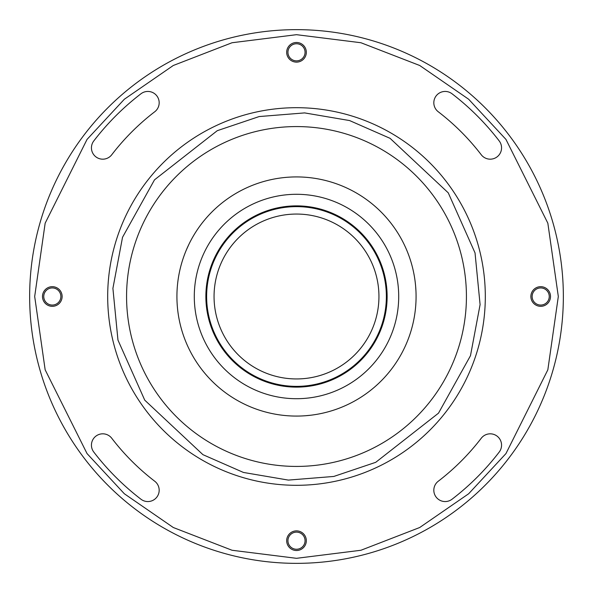 <?xml version="1.0" encoding="UTF-8"?>
<svg xmlns="http://www.w3.org/2000/svg" width="593" height="593" viewBox="0 0 593 593"><rect width="100%" height="100%" fill="white"/><g stroke="black" fill="none" stroke-linecap="round" stroke-linejoin="round"><path stroke-width="0.89" d="M60.864 296.5A8.561 8.561 0 0 0 52.31 287.939A8.561 8.561 0 0 0 43.749 296.5A8.561 8.561 0 0 0 52.31 305.061A8.561 8.561 0 0 0 60.864 296.5M305.061 52.31A8.561 8.561 0 0 0 296.5 43.749A8.561 8.561 0 0 0 287.939 52.31A8.561 8.561 0 0 0 296.5 60.864A8.561 8.561 0 0 0 305.061 52.31M549.251 296.5A8.561 8.561 0 0 0 540.69 287.939A8.561 8.561 0 0 0 532.136 296.5A8.561 8.561 0 0 0 540.69 305.061A8.561 8.561 0 0 0 549.251 296.5M305.061 540.69A8.561 8.561 0 0 0 296.5 532.136A8.561 8.561 0 0 0 287.939 540.69A8.561 8.561 0 0 0 296.5 549.251A8.561 8.561 0 0 0 305.061 540.69M91.441 445.158A11.326 11.326 0 0 0 93.783 452.051A255.524 255.524 0 0 0 140.949 499.217A11.326 11.326 0 0 0 156.834 497.127A11.326 11.326 0 0 0 154.743 481.242A232.864 232.864 0 0 1 111.758 438.257A11.326 11.326 0 0 0 91.441 445.158M91.441 147.842A11.326 11.326 0 0 0 111.758 154.743A232.864 232.864 0 0 1 154.743 111.758A11.326 11.326 0 0 0 156.834 95.873A11.326 11.326 0 0 0 140.949 93.783A255.524 255.524 0 0 0 93.783 140.949A11.326 11.326 0 0 0 91.441 147.842M433.824 102.767A11.326 11.326 0 0 0 438.257 111.758A232.864 232.864 0 0 1 481.242 154.743A11.326 11.326 0 0 0 497.127 156.834A11.326 11.326 0 0 0 499.217 140.949A255.524 255.524 0 0 0 452.051 93.783A11.326 11.326 0 0 0 433.824 102.767M433.824 490.233A11.326 11.326 0 0 0 452.051 499.217A255.524 255.524 0 0 0 499.217 452.051A11.326 11.326 0 0 0 497.127 436.166A11.326 11.326 0 0 0 481.242 438.257A232.864 232.864 0 0 1 438.257 481.242A11.326 11.326 0 0 0 433.824 490.233M62.124 296.5A9.822 9.822 0 0 0 52.31 286.678A9.822 9.822 0 0 0 42.488 296.5A9.822 9.822 0 0 0 52.31 306.322A9.822 9.822 0 0 0 62.124 296.5M306.322 52.31A9.822 9.822 0 0 0 296.5 42.488A9.822 9.822 0 0 0 286.678 52.31A9.822 9.822 0 0 0 296.5 62.124A9.822 9.822 0 0 0 306.322 52.31M550.512 296.5A9.822 9.822 0 0 0 540.69 286.678A9.822 9.822 0 0 0 530.876 296.5A9.822 9.822 0 0 0 540.69 306.322A9.822 9.822 0 0 0 550.512 296.5M306.322 540.69A9.822 9.822 0 0 0 296.5 530.876A9.822 9.822 0 0 0 286.678 540.69A9.822 9.822 0 0 0 296.5 550.512A9.822 9.822 0 0 0 306.322 540.69M304.016 126.739A169.932 169.932 0 0 0 126.739 288.984A169.932 169.932 0 0 0 288.984 466.261A169.932 169.932 0 0 0 466.261 304.016A169.932 169.932 0 0 0 304.016 126.739M305.15 415.767L310.932 415.204M323.882 218.735A82.449 82.449 0 0 0 218.735 269.118A82.449 82.449 0 0 0 269.118 374.265A82.449 82.449 0 0 0 374.265 323.882A82.449 82.449 0 0 0 323.882 218.735M326.35 211.731A89.877 89.877 0 0 1 381.269 326.35A89.877 89.877 0 0 1 266.65 381.269A89.877 89.877 0 0 1 211.731 266.65A89.877 89.877 0 0 1 326.35 211.731M266.398 381.981A90.625 90.625 0 0 0 381.981 326.602A90.625 90.625 0 0 0 326.602 211.019A90.625 90.625 0 0 0 211.019 266.398A90.625 90.625 0 0 0 266.398 381.981M256.784 409.289A119.578 119.578 0 0 0 409.289 336.216A119.578 119.578 0 0 0 336.216 183.711A119.578 119.578 0 0 0 183.711 256.784A119.578 119.578 0 0 0 256.784 409.289M392.907 330.449A102.211 102.211 0 0 0 330.449 200.093A102.211 102.211 0 0 0 200.093 262.551A102.211 102.211 0 0 0 262.551 392.907A102.211 102.211 0 0 0 392.907 330.449M415.945 290.8L415.597 285.759M415.582 285.641L415.174 281.801M415.056 280.897L414.715 278.488M414.707 278.421L414.366 276.345M414.055 274.589L413.914 273.833M186.484 249.646L188.989 244.146M563.35 296.5A266.85 266.85 0 0 0 296.5 29.65A266.85 266.85 0 0 0 29.65 296.5A266.85 266.85 0 0 0 296.5 563.35A266.85 266.85 0 0 0 563.35 296.5A266.85 266.85 0 0 1 296.5 563.35A266.85 266.85 0 0 1 29.65 296.5M485.126 304.854A188.811 188.811 0 0 0 300.681 107.741A188.811 188.811 0 0 0 107.689 296.5A188.811 188.811 0 0 0 292.319 485.259A188.811 188.811 0 0 0 485.311 296.5A188.811 188.811 0 0 0 300.681 107.741A188.811 188.811 0 0 0 107.689 296.5A188.811 188.811 0 0 0 292.319 485.259A188.811 188.811 0 0 0 485.126 304.854M34.683 296.5L45.157 223.19L87.045 139.414L124.345 99.239L173.289 65.489L232.056 42.74L296.5 34.683L360.944 42.74L419.711 65.489L468.655 99.239L505.955 139.414L547.843 223.19L558.317 296.5L547.843 369.81L505.955 453.586L468.655 493.761L419.711 527.511L360.944 550.26L296.5 558.317L232.056 550.26L173.289 527.511L124.345 493.761L87.045 453.586L45.157 369.81L34.683 296.5M112.907 288.368L122.529 237.289L154.499 179.842L217.275 130.682L259.185 116.554L304.632 112.907L349.574 120.557L390.068 138.332L448.256 192.844L475.03 252.9L480.093 304.632L470.471 355.711L438.501 413.158L375.725 462.318L333.815 476.446L288.368 480.093L243.426 472.443L202.932 454.668L144.744 400.156L117.97 340.1L112.907 288.368"/></g></svg>
